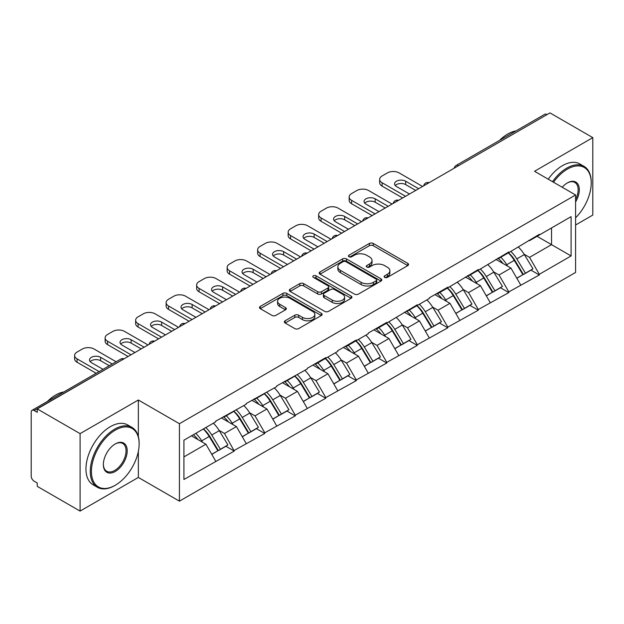 <?xml version="1.0" encoding="UTF-8"?>
<svg xmlns="http://www.w3.org/2000/svg" width="624" height="624" viewBox="0 0 624 624"><rect width="100%" height="100%" fill="white"/><g stroke="black" fill="none" stroke-linecap="round" stroke-linejoin="round"><path stroke-width="0.94" d="M384.696 277.376A1.903 1.1 0 0 0 387.387 277.376L407.776 265.598A2.714 1.568 0 0 0 408.572 264.49A2.714 1.568 0 0 0 407.776 263.383L373.23 243.438A2.714 1.568 0 0 0 369.392 243.438L348.995 255.208A1.903 1.1 0 0 0 348.442 255.988A1.903 1.1 0 0 0 348.995 256.76A1.903 1.1 0 0 0 351.686 256.76L354.323 255.239A8.689 5.015 0 0 1 366.608 255.239L369.486 256.901A8.689 5.015 0 0 1 372.029 260.45A8.689 5.015 0 0 1 369.486 263.991L366.85 265.52A1.903 1.1 0 0 0 366.296 266.292A1.903 1.1 0 0 0 366.85 267.064A1.903 1.1 0 0 0 369.533 267.064L372.177 265.543A8.689 5.015 0 0 1 384.462 265.543L387.34 267.205A8.689 5.015 0 0 1 389.883 270.754A8.689 5.015 0 0 1 387.34 274.295L384.696 275.824A1.903 1.1 0 0 0 384.142 276.596A1.903 1.1 0 0 0 384.696 277.376L384.696 275.824M285.129 320.783A2.714 1.568 0 0 0 284.333 321.89A2.714 1.568 0 0 0 285.129 322.998L294.824 328.598A2.714 1.568 0 0 0 298.662 328.598L321.313 315.518A2.714 1.568 0 0 0 322.109 314.41A2.714 1.568 0 0 0 321.313 313.303L286.759 293.358A2.714 1.568 0 0 0 282.922 293.358L260.278 306.431A2.714 1.568 0 0 0 259.483 307.546A2.714 1.568 0 0 0 260.278 308.654L271.986 315.409A2.714 1.568 0 0 0 275.824 315.409L285.511 309.816A2.714 1.568 0 0 0 286.307 308.708A2.714 1.568 0 0 0 285.511 307.601L279.708 304.247A7.262 4.189 0 0 1 277.579 301.283A7.262 4.189 0 0 1 282.064 297.406A7.262 4.189 0 0 1 289.981 298.319L312.725 311.446A7.262 4.189 0 0 1 314.847 314.41A7.262 4.189 0 0 1 310.37 318.287A7.262 4.189 0 0 1 302.453 317.374L298.662 315.19A2.714 1.568 0 0 0 294.824 315.19L285.129 320.783L285.129 322.998M138.356 400L80.083 433.641L37.261 408.923L549.978 112.905L592.8 137.631L534.526 171.272L575.593 194.984L179.423 423.712L138.356 400L138.356 436.613M354.518 294.13A2.714 1.568 0 0 0 358.355 294.13L381.007 281.057A2.714 1.568 0 0 0 381.802 279.95A2.714 1.568 0 0 0 381.007 278.842L346.453 258.898A2.714 1.568 0 0 0 342.615 258.898L319.972 271.97A2.714 1.568 0 0 0 319.176 273.078A2.714 1.568 0 0 0 319.972 274.186L354.518 294.13M314.106 277.781A1.903 1.1 0 0 1 316.033 278.054L316.033 275.792L351.156 296.072A2.714 1.568 0 0 1 351.952 297.18A2.714 1.568 0 0 1 351.156 298.288L328.513 311.368A2.714 1.568 0 0 1 324.667 311.368L290.121 291.416L290.121 289.201A2.714 1.568 0 0 0 289.325 290.308A2.714 1.568 0 0 0 290.121 291.416M290.121 289.201L299.816 283.608A2.714 1.568 0 0 1 303.654 283.608L317.663 291.697A2.714 1.568 0 0 0 321.5 291.697L327.935 287.984A2.714 1.568 0 0 0 328.731 286.876A2.714 1.568 0 0 0 327.935 285.769L313.349 277.345A1.903 1.1 0 0 1 312.788 276.572A1.903 1.1 0 0 1 313.966 275.558A1.903 1.1 0 0 1 316.033 275.792M80.083 433.641L80.083 511.095L138.356 477.446L179.423 501.158L179.423 423.712M179.423 501.158L575.593 272.431L575.593 194.984M203.416 428.938A18.525 10.694 -120 0 1 209.758 436.355L218.392 450.614L225.919 446.269L234.273 451.09L224.492 433.477L219.079 430.349M234.273 451.09L183.916 479.482L183.916 440.193L215.693 421.847L215.693 421.169L246.199 404.235L246.199 403.556L276.705 386.623L276.705 385.944L307.211 369.01L307.211 368.332L325.783 357.607L325.783 358.285L337.717 351.398L337.717 350.719L356.288 339.994L356.288 340.673L368.222 333.785L368.222 333.115L386.794 322.39L386.794 323.06L417.3 304.777L417.3 305.448L429.226 298.568L429.226 297.89L447.806 287.165L447.806 287.843L478.312 269.552L478.312 270.231L508.817 251.94L508.817 252.619L539.315 234.328L539.315 235.006L571.093 216.661L571.093 255.949L539.315 274.295L529.542 257.361L524.129 254.233M508.459 252.821A18.525 10.694 -120 0 1 514.8 260.239L523.435 274.498L530.969 270.145L539.315 274.973L539.315 274.295M539.315 274.973L508.817 291.907L499.036 274.973L493.623 271.846M477.953 270.434A18.525 10.694 -120 0 1 484.294 277.852L492.937 292.11L500.464 287.758L508.817 292.586L508.817 291.907M508.817 292.586L478.312 309.52L468.53 292.586L463.117 289.458M447.447 288.046A18.525 10.694 -120 0 1 453.796 295.464L462.431 309.715L469.958 305.37L478.312 310.19L478.312 309.52M478.312 310.19L447.806 327.132L438.025 310.19L432.611 307.07M416.949 305.659A18.525 10.694 -120 0 1 423.29 313.069L431.925 327.327L439.452 322.982L447.806 327.803L447.806 327.132M447.806 327.803L417.3 344.737L407.527 327.803L402.106 324.675M386.443 323.271A18.525 10.694 -120 0 1 392.785 330.681L401.419 344.939L408.946 340.595L417.3 345.415L417.3 344.737M417.3 345.415L386.794 362.349L377.021 345.415L371.6 342.287M355.937 340.883A18.525 10.694 -120 0 1 362.279 348.293L370.913 362.552L378.44 358.207L386.794 363.028L386.794 362.349M386.794 363.028L356.288 379.961L346.515 363.028L341.094 359.9M325.432 358.488A18.525 10.694 -120 0 1 331.773 365.906L340.408 380.164L347.935 375.82L356.288 380.64L356.288 379.961M356.288 380.64L325.783 397.574L316.009 380.64L310.588 377.512M294.926 376.1A18.525 10.694 -120 0 1 301.267 383.518L309.902 397.777L317.437 393.432L325.783 398.252L325.783 397.574M325.783 398.252L295.285 415.186L285.503 398.252L280.09 395.125M264.42 393.713A18.525 10.694 -120 0 1 270.761 401.131L279.404 415.389L286.931 411.044L295.285 415.865L295.285 415.186M295.285 415.865L264.779 432.799L254.998 415.865L249.584 412.737M233.914 411.325A18.525 10.694 -120 0 1 240.263 418.743L248.898 433.001L256.425 428.657L264.779 433.477L264.779 432.799M264.779 433.477L234.273 450.411M223.907 416.426L224.492 416.77L234.273 411.122M224.492 433.477L236.426 426.59L221.364 417.893M246.199 443.524L236.426 426.59M254.413 398.814L254.998 399.157L264.779 393.51M254.998 415.865L266.924 408.977L251.87 400.288M276.705 425.911L266.924 408.977M284.918 381.202L285.503 381.545L295.285 375.898M285.503 398.252L297.43 391.365L282.376 382.676M307.211 408.299L297.43 391.365M315.424 363.597L316.009 363.932L325.783 358.285M316.009 380.64L327.935 373.753L312.881 365.063M337.717 390.686L327.935 373.753M345.93 345.985L346.515 346.32L356.288 340.673M346.515 363.028L358.441 356.14L343.387 347.451M368.222 373.074L358.441 356.14M376.428 328.372L377.021 328.708L386.794 323.06M377.021 345.415L388.947 338.528L373.885 329.839M398.72 355.462L388.947 338.528M406.934 310.76L407.527 311.095L417.3 305.448M407.527 327.803L419.453 320.915L404.391 312.226M429.226 337.857L419.453 320.915M437.44 293.147L438.025 293.483L447.806 287.843M438.025 310.19L449.959 303.311L434.897 294.614M459.732 320.245L449.959 303.311M467.945 275.535L468.53 275.87L478.312 270.231M468.53 292.586L480.457 285.698L465.403 277.001M490.238 302.632L480.457 285.698M498.451 257.923L499.036 258.258L508.817 252.619M499.036 274.973L510.962 268.086L495.908 259.389M520.744 285.02L510.962 268.086M547.045 114.598L458.461 165.742M457.213 166.46A4.15 2.395 120 0 1 458.266 165.633A4.15 2.395 60 0 0 456.191 165.422L544.775 114.286A4.15 2.395 60 0 1 546.85 114.488M528.957 240.31L529.542 240.653L539.315 235.006M529.542 257.361L551.538 244.655L551.538 227.947L571.093 216.661M537.069 236.301L571.093 255.949M575.593 225.014L592.8 215.077L592.8 137.631M80.083 511.095L37.261 486.369L37.261 482.984L34.133 481.174A4.15 2.395 -120 0 1 31.2 476.096L31.2 412.191A4.15 2.395 -120 0 1 32.058 410.296A4.15 2.395 -120 0 1 34.133 410.498L37.261 412.308L37.261 408.923M183.916 456.901L205.92 444.202L191.451 435.848M215.693 461.136L205.92 444.202M514.371 260.567L515.346 261.128M483.865 278.179L484.84 278.741M453.367 295.792L454.334 296.353M422.861 313.404L423.829 313.966M392.356 331.016L393.323 331.578M361.85 348.629L362.817 349.183M331.344 366.241L332.311 366.795M300.838 383.854L301.805 384.407M270.332 401.466L271.307 402.02M239.834 419.071L240.802 419.632M209.329 436.683L210.296 437.245M138.356 477.446L138.356 451.363M385.46 277.641L387.34 276.557A8.689 5.015 0 0 0 389.883 273.008L389.883 270.754M372.029 260.45L372.029 262.704A8.689 5.015 0 0 1 369.486 266.253L367.606 267.337M407.745 265.621L373.23 245.692A2.714 1.568 0 0 0 369.392 245.692L349.76 257.033M380.968 281.081L346.453 261.152A2.714 1.568 0 0 0 342.615 261.152L320.003 274.209M376.21 280.722A1.903 1.1 0 0 0 376.763 279.95A1.903 1.1 0 0 0 376.21 279.178L345.883 261.667A1.903 1.1 0 0 0 343.192 261.667L340.408 263.273A8.689 5.015 0 0 0 337.865 266.815A8.689 5.015 0 0 0 340.408 270.364L361.14 282.329A8.689 5.015 0 0 0 373.425 282.329L376.21 280.722L376.21 282.984A1.903 1.1 0 0 0 376.763 282.204L376.763 279.95M337.865 266.815L337.865 269.077A8.689 5.015 0 0 0 340.408 272.626L340.408 270.364M376.21 282.984L373.425 284.591A8.689 5.015 0 0 1 361.14 284.591L340.408 272.626M290.16 291.439L299.816 285.862L299.816 283.608M328.731 286.876L328.731 289.13A2.714 1.568 0 0 1 327.935 290.238L321.5 293.951A2.714 1.568 0 0 1 317.663 293.951L303.654 285.862A2.714 1.568 0 0 0 299.816 285.862M316.033 278.054L351.125 298.311M332.202 300.089A7.262 4.189 0 0 0 340.119 301.002A7.262 4.189 0 0 0 344.596 297.125A7.262 4.189 0 0 0 342.475 294.161L334.456 289.536A2.714 1.568 0 0 0 330.619 289.536L324.191 293.249A2.714 1.568 0 0 0 323.396 294.356A2.714 1.568 0 0 0 324.191 295.464L332.202 300.089L332.202 302.351A7.262 4.189 0 0 0 340.119 303.256A7.262 4.189 0 0 0 344.596 299.387L344.596 297.125M323.396 294.356L323.396 296.611A2.714 1.568 0 0 0 324.191 297.718L324.191 295.464M332.202 302.351L324.191 297.718M314.847 314.41L314.847 316.672A7.262 4.189 0 0 1 310.37 320.541A7.262 4.189 0 0 1 302.453 319.636L298.662 317.444A2.714 1.568 0 0 0 294.824 317.444L285.168 323.021M277.579 301.283L277.579 303.537A7.262 4.189 0 0 0 279.708 306.501L279.708 304.247M285.48 309.832L279.708 306.501M321.274 315.541L286.759 295.62A2.714 1.568 0 0 0 282.922 295.62L260.309 308.669M422.581 186.459L399.118 172.91A8.299 4.789 0 0 0 387.379 172.91L382.099 175.96A8.299 4.789 0 0 0 379.673 179.345A8.299 4.789 0 0 0 382.099 182.731L382.099 186.124L402.636 197.972M382.099 186.124A8.299 4.789 180 0 1 379.673 182.731L379.673 179.345M395.273 185.554A6.497 3.752 180 0 1 405.662 184.595L415.732 190.414M382.099 182.731L405.569 196.279M409.477 194.025L396.474 186.514A6.497 3.752 180 0 1 394.571 183.862A6.497 3.752 180 0 1 398.58 180.398A6.497 3.752 180 0 1 405.662 181.21L418.665 188.721M518.388 247.088A22.675 13.088 60 0 1 524.332 254.561L516.797 258.913A22.675 13.088 -120 0 0 510.861 251.433M516.797 258.913L525.439 273.164L532.966 268.819L524.332 254.561M523.435 274.498L525.439 273.164M530.969 270.145L532.966 268.819M497.89 258.242A18.525 10.694 60 0 1 503.006 263.484M500.783 257.252A22.675 13.088 60 0 1 506.727 264.724L507.585 266.128M516.859 278.296L522.896 274.638L514.262 260.38A22.675 13.088 -120 0 0 508.318 252.907M522.896 274.638L516.781 278.164M392.075 204.071L368.612 190.523A8.299 4.789 0 0 0 356.873 190.523L351.601 193.573A8.299 4.789 0 0 0 349.167 196.958A8.299 4.789 0 0 0 351.601 200.343L351.601 203.736L372.13 215.584M351.601 203.736A8.299 4.789 180 0 1 349.167 200.343L349.167 196.958M364.767 203.167A6.497 3.752 180 0 1 375.157 202.207L385.234 208.026M351.601 200.343L375.063 213.892M378.971 211.637L365.968 204.126A6.497 3.752 180 0 1 364.065 201.474A6.497 3.752 180 0 1 368.082 198.011A6.497 3.752 180 0 1 375.157 198.822L388.167 206.326M487.882 264.701A22.675 13.088 60 0 1 493.826 272.173L486.299 276.518A22.675 13.088 -120 0 0 480.355 269.045M486.299 276.518L494.933 290.776L502.46 286.432L493.826 272.173M492.937 292.11L494.933 290.776M500.464 287.758L502.46 286.432M467.392 275.855A18.525 10.694 60 0 1 472.501 281.096M470.285 274.864A22.675 13.088 60 0 1 476.221 282.337L477.079 283.741M486.353 295.901L492.391 292.25L483.756 277.992A22.675 13.088 -120 0 0 477.812 270.52M492.391 292.25L486.283 295.776M361.569 221.684L338.107 208.135A8.299 4.789 0 0 0 326.375 208.135L321.095 211.185A8.299 4.789 0 0 0 318.661 214.57A8.299 4.789 0 0 0 321.095 217.955L321.095 221.348L341.624 233.197M321.095 221.348A8.299 4.789 180 0 1 318.661 217.955L318.661 214.57M334.261 220.779A6.497 3.752 180 0 1 344.659 219.82L354.728 225.631M321.095 217.955L344.557 231.504M348.465 229.25L335.462 221.738A6.497 3.752 180 0 1 333.559 219.086A6.497 3.752 180 0 1 337.576 215.623A6.497 3.752 180 0 1 344.659 216.434L357.661 223.938M457.376 282.313A22.675 13.088 60 0 1 463.32 289.786L455.793 294.13A22.675 13.088 -120 0 0 449.849 286.658M455.793 294.13L464.428 308.389L471.955 304.044L463.32 289.786M462.431 309.715L464.428 308.389M469.958 305.37L471.955 304.044M436.886 293.467A18.525 10.694 60 0 1 441.995 298.709M439.78 292.477A22.675 13.088 60 0 1 445.723 299.949L446.573 301.353M455.848 313.513L461.885 309.855L453.25 295.604A22.675 13.088 -120 0 0 447.307 288.124M461.885 309.855L455.777 313.388M331.063 239.296L307.601 225.748A8.299 4.789 0 0 0 295.87 225.748L290.589 228.797A8.299 4.789 0 0 0 288.155 232.183A8.299 4.789 0 0 0 290.589 235.568L290.589 238.953L311.119 250.809M290.589 238.953A8.299 4.789 180 0 1 288.155 235.568L288.155 232.183M303.755 238.391A6.497 3.752 180 0 1 314.153 237.432L324.223 243.243M290.589 235.568L314.051 249.116M317.967 246.862L304.957 239.351A6.497 3.752 180 0 1 303.053 236.699A6.497 3.752 180 0 1 307.07 233.236A6.497 3.752 180 0 1 314.153 234.047L327.155 241.55M426.871 299.926A22.675 13.088 60 0 1 432.814 307.398L425.287 311.743A22.675 13.088 -120 0 0 419.344 304.27M425.287 311.743L433.922 326.001L441.449 321.656L432.814 307.398M431.925 327.327L433.922 326.001M439.452 322.982L441.449 321.656M406.38 311.08A18.525 10.694 60 0 1 411.489 316.321M409.274 310.089A22.675 13.088 60 0 1 415.217 317.561L416.068 318.965M425.342 331.126L431.379 327.467L422.744 313.209A22.675 13.088 -120 0 0 416.801 305.737M431.379 327.467L425.272 331.001M300.557 256.909L277.095 243.36A8.299 4.789 0 0 0 265.364 243.36L260.083 246.41A8.299 4.789 0 0 0 257.65 249.795A8.299 4.789 0 0 0 260.083 253.18L260.083 256.565L280.613 268.421M260.083 256.565A8.299 4.789 180 0 1 257.65 253.18L257.65 249.795M273.25 256.004A6.497 3.752 180 0 1 283.647 255.044L293.717 260.855M260.083 253.18L283.546 266.729M287.461 264.467L274.459 256.963A6.497 3.752 180 0 1 272.555 254.311A6.497 3.752 180 0 1 276.565 250.84A6.497 3.752 180 0 1 283.647 251.659L296.65 259.163M396.365 317.538A22.675 13.088 60 0 1 402.308 325.01L394.781 329.355A22.675 13.088 -120 0 0 388.838 321.883M394.781 329.355L403.416 343.613L410.943 339.269L402.308 325.01M401.419 344.939L403.416 343.613M408.946 340.595L410.943 339.269M375.874 328.692A18.525 10.694 60 0 1 380.983 333.934M378.768 327.701A22.675 13.088 60 0 1 384.712 335.174L385.562 336.578M394.844 348.738L400.873 345.08L392.239 330.821A22.675 13.088 -120 0 0 386.295 323.349M400.873 345.08L394.766 348.613M270.059 274.521L246.589 260.972A8.299 4.789 0 0 0 234.858 260.972L229.577 264.022A8.299 4.789 0 0 0 227.152 267.407A8.299 4.789 0 0 0 229.577 270.793L229.577 274.178L250.107 286.034M229.577 274.178A8.299 4.789 180 0 1 227.152 270.793L227.152 267.407M242.744 273.616A6.497 3.752 180 0 1 253.141 272.657L263.211 278.468M229.577 270.793L253.04 284.341M256.955 282.079L243.953 274.576A6.497 3.752 180 0 1 242.05 271.924A6.497 3.752 180 0 1 246.059 268.453A6.497 3.752 180 0 1 253.141 269.272L266.144 276.775M365.859 335.15A22.675 13.088 60 0 1 371.803 342.623L364.276 346.967A22.675 13.088 -120 0 0 358.332 339.495M364.276 346.967L372.91 361.226L380.437 356.881L371.803 342.623M370.913 362.552L372.91 361.226M378.44 358.207L380.437 356.881M345.368 346.304A18.525 10.694 60 0 1 350.477 351.546M348.262 345.306A22.675 13.088 60 0 1 354.206 352.786L355.056 354.19M364.338 366.35L370.367 362.692L361.733 348.434A22.675 13.088 -120 0 0 355.789 340.961M370.367 362.692L364.26 366.218M575.593 217.799A33.735 19.477 120 0 0 591.232 182.902A33.735 19.477 120 0 0 567.38 169.127A33.735 19.477 120 0 0 553.527 182.247M552.521 181.662A34.57 19.96 -60 0 1 566.795 168.113A34.57 19.96 -60 0 1 584.08 166.405A34.57 19.96 -60 0 1 591.232 182.224L591.232 182.902M562.208 187.255A16.871 9.742 -60 0 1 567.38 182.902L567.38 182.902A16.871 9.742 -60 0 1 578.456 185.172A16.871 9.742 -60 0 1 575.593 201.926M575.593 199.524A16.037 9.259 120 0 0 574.813 182.45A16.037 9.259 120 0 0 567.083 183.082M499.512 140.416A34.57 19.96 -60 0 1 507.741 134.02A34.57 19.96 -60 0 1 515.962 130.915M548.223 179.182A34.57 19.96 -60 0 1 562.489 165.633A34.57 19.96 -60 0 1 579.774 163.917L584.08 166.405M115.284 430.147A33.735 19.477 120 0 0 91.424 471.463A33.735 19.477 120 0 0 115.284 485.238L114.699 485.581A34.57 19.96 -60 0 1 97.414 487.289A34.57 19.96 -60 0 1 92.118 459.592A34.57 19.96 -60 0 1 114.699 429.133A34.57 19.96 -60 0 1 131.984 427.417A34.57 19.96 -60 0 1 139.136 443.243L139.136 443.921A33.735 19.477 120 0 0 115.284 430.147M115.284 443.921L115.284 443.921A16.871 9.742 -60 0 1 127.21 450.809A16.871 9.742 -60 0 1 115.284 471.463A16.871 9.742 -60 0 1 103.358 464.576A16.871 9.742 -60 0 1 115.284 443.921L115.284 443.921M103.358 464.233A16.037 9.259 120 0 0 106.681 471.245A16.037 9.259 120 0 0 114.699 470.449A16.037 9.259 120 0 0 125.174 456.316A16.037 9.259 120 0 0 122.717 443.461A16.037 9.259 120 0 0 114.988 444.093M47.416 401.427A34.57 19.96 -60 0 1 55.645 395.031A34.57 19.96 -60 0 1 63.866 391.934M97.414 487.289L93.109 484.809A34.57 19.96 -60 0 1 87.812 457.103A34.57 19.96 -60 0 1 110.393 426.644A34.57 19.96 -60 0 1 127.678 424.936L131.984 427.417M114.699 485.581L115.284 485.238A33.735 19.477 120 0 0 139.136 443.921M239.554 292.133L216.083 278.585A8.299 4.789 0 0 0 204.352 278.585L199.072 281.635A8.299 4.789 0 0 0 196.646 285.02A8.299 4.789 0 0 0 199.072 288.405L199.072 291.79L219.609 303.646M199.072 291.79A8.299 4.789 180 0 1 196.646 288.405L196.646 285.02M212.246 291.229A6.497 3.752 180 0 1 222.635 290.269L232.705 296.08M199.072 288.405L222.542 301.954M226.45 299.692L213.447 292.188A6.497 3.752 180 0 1 211.544 289.536A6.497 3.752 180 0 1 215.553 286.065A6.497 3.752 180 0 1 222.635 286.884L235.638 294.388M335.361 352.763A22.675 13.088 60 0 1 341.297 360.235L333.77 364.58A22.675 13.088 -120 0 0 327.826 357.107M333.77 364.58L342.404 378.838L349.939 374.494L341.297 360.235M340.408 380.164L342.404 378.838M347.935 375.82L349.939 374.494M314.863 363.917A18.525 10.694 60 0 1 319.972 369.158M317.756 362.918A22.675 13.088 60 0 1 323.7 370.391L324.55 371.803M333.832 383.963L339.862 380.305L331.227 366.046A22.675 13.088 -120 0 0 325.283 358.574M339.862 380.305L333.754 383.83M209.048 309.738L185.578 296.197A8.299 4.789 0 0 0 173.846 296.197L168.566 299.239A8.299 4.789 0 0 0 166.14 302.632A8.299 4.789 0 0 0 168.566 306.017L168.566 309.403L189.103 321.259M168.566 309.403A8.299 4.789 180 0 1 166.14 306.017L166.14 302.632M181.74 308.841A6.497 3.752 180 0 1 192.13 307.882L202.199 313.693M168.566 306.017L192.036 319.566M195.944 317.304L182.941 309.8A6.497 3.752 180 0 1 181.038 307.148A6.497 3.752 180 0 1 185.047 303.677A6.497 3.752 180 0 1 192.13 304.489L205.132 312M304.855 370.375A22.675 13.088 60 0 1 310.799 377.848L303.264 382.192A22.675 13.088 -120 0 0 297.328 374.72M303.264 382.192L311.899 396.451L319.433 392.106L310.799 377.848M309.902 397.777L311.899 396.451M317.437 393.432L319.433 392.106M284.357 381.529A18.525 10.694 60 0 1 289.474 386.771M287.251 380.531A22.675 13.088 60 0 1 293.194 388.003L294.044 389.415M303.326 401.575L309.364 397.917L300.721 383.659A22.675 13.088 -120 0 0 294.785 376.186M309.364 397.917L303.248 401.443M178.542 327.35L155.08 313.81A8.299 4.789 0 0 0 143.341 313.81L138.068 316.852A8.299 4.789 0 0 0 135.634 320.245A8.299 4.789 0 0 0 138.068 323.63L138.068 327.015L158.597 338.871M138.068 327.015A8.299 4.789 180 0 1 135.634 323.63L135.634 320.245M151.234 326.453A6.497 3.752 180 0 1 161.624 325.494L171.694 331.305M138.068 323.63L161.53 337.178M165.438 334.916L152.435 327.413A6.497 3.752 180 0 1 150.532 324.761A6.497 3.752 180 0 1 154.541 321.29A6.497 3.752 180 0 1 161.624 322.101L174.634 329.612M274.349 387.988A22.675 13.088 60 0 1 280.293 395.46L272.766 399.805A22.675 13.088 -120 0 0 266.822 392.332M272.766 399.805L281.401 414.063L288.928 409.718L280.293 395.46M279.404 415.389L281.401 414.063M286.931 411.044L288.928 409.718M253.851 399.142A18.525 10.694 60 0 1 258.968 404.383M256.753 398.143A22.675 13.088 60 0 1 262.688 405.616L263.546 407.027M272.821 419.188L278.858 415.529L270.223 401.271A22.675 13.088 -120 0 0 264.28 393.799M278.858 415.529L272.743 419.055M148.036 344.963L124.574 331.414A8.299 4.789 0 0 0 112.843 331.414L107.562 334.464A8.299 4.789 0 0 0 105.128 337.857A8.299 4.789 0 0 0 107.562 341.242L107.562 344.627L128.092 356.483M107.562 344.627A8.299 4.789 180 0 1 105.128 341.242L105.128 337.857M120.728 344.066A6.497 3.752 180 0 1 131.126 343.106L141.196 348.917M107.562 341.242L131.024 354.791M134.932 352.529L121.93 345.025A6.497 3.752 180 0 1 120.026 342.365A6.497 3.752 180 0 1 124.043 338.902A6.497 3.752 180 0 1 131.126 339.713L144.128 347.225M243.844 405.592A22.675 13.088 60 0 1 249.787 413.072L242.26 417.417A22.675 13.088 -120 0 0 236.317 409.945M242.26 417.417L250.895 431.675L258.422 427.323L249.787 413.072M248.898 433.001L250.895 431.675M256.425 428.657L258.422 427.323M223.353 416.754A18.525 10.694 60 0 1 228.462 421.996M226.247 415.756A22.675 13.088 60 0 1 232.19 423.228L233.041 424.632M242.315 436.8L248.352 433.142L239.717 418.883A22.675 13.088 -120 0 0 233.774 411.411M248.352 433.142L242.245 436.667M116.119 361.764L94.068 349.027A8.299 4.789 0 0 0 82.337 349.027L77.056 352.076A8.299 4.789 0 0 0 74.623 355.462A8.299 4.789 0 0 0 77.056 358.855L77.056 362.24L96.174 373.277M77.056 362.24A8.299 4.789 180 0 1 74.623 358.855L74.623 355.462M90.223 361.67A6.497 3.752 180 0 1 100.62 360.711L109.278 365.711M77.056 358.855L99.107 371.584M103.022 369.33L91.424 362.638A6.497 3.752 180 0 1 89.521 359.978A6.497 3.752 180 0 1 93.538 356.515A6.497 3.752 180 0 1 100.62 357.326L112.211 364.018M213.338 423.205A22.675 13.088 60 0 1 219.281 430.677L211.754 435.029A22.675 13.088 -120 0 0 205.811 427.557M211.754 435.029L220.389 449.288L227.916 444.935L219.281 430.677M218.392 450.614L220.389 449.288M225.919 446.269L227.916 444.935M193.339 434.756A18.525 10.694 60 0 1 197.956 439.608M195.741 433.368A22.675 13.088 60 0 1 201.685 440.84L202.535 442.244M211.809 454.412L217.846 450.754L209.212 436.496A22.675 13.088 -120 0 0 203.268 429.023M217.846 450.754L211.739 454.28M122.912 359.471L34.133 410.498M123.77 358.979A4.15 2.395 -60 0 0 122.717 359.362A4.15 2.395 -120 0 0 120.643 359.151L32.058 410.296M426.707 184.072A4.15 2.395 120 0 1 427.76 183.245A4.15 2.395 -60 0 1 428.813 182.863M396.201 201.685A4.15 2.395 120 0 1 397.254 200.85A4.15 2.395 -60 0 1 398.307 200.468M365.703 219.297A4.15 2.395 120 0 1 366.748 218.462A4.15 2.395 -60 0 1 367.801 218.08M335.197 236.909A4.15 2.395 120 0 1 336.25 236.075A4.15 2.395 -60 0 1 337.303 235.693M304.691 254.522A4.15 2.395 120 0 1 305.744 253.687A4.15 2.395 -60 0 1 306.797 253.305M274.186 272.134A4.15 2.395 120 0 1 275.239 271.3A4.15 2.395 -60 0 1 276.292 270.917M243.68 289.747A4.15 2.395 120 0 1 244.733 288.912A4.15 2.395 -60 0 1 245.786 288.53M213.174 307.359A4.15 2.395 120 0 1 214.227 306.524A4.15 2.395 -60 0 1 215.28 306.142M182.668 324.971A4.15 2.395 120 0 1 183.721 324.137A4.15 2.395 -60 0 1 184.774 323.755M152.162 342.584A4.15 2.395 120 0 1 153.215 341.749A4.15 2.395 -60 0 1 154.268 341.367M387.34 276.557L387.34 274.295M366.85 267.064L366.85 265.52M369.486 266.253L369.486 263.991M348.995 256.76L348.995 255.208M369.392 245.692L369.392 243.438M373.23 245.692L373.23 243.438M407.776 265.598L407.776 263.383M319.972 274.186L319.972 271.97M342.615 261.152L342.615 258.898M346.453 261.152L346.453 258.898M381.007 281.057L381.007 278.842M361.14 284.591L361.14 282.329M373.425 284.591L373.425 282.329M303.654 285.862L303.654 283.608M317.663 293.951L317.663 291.697M321.5 293.951L321.5 291.697M327.935 290.238L327.935 287.984M351.156 298.288L351.156 296.072M294.824 317.444L294.824 315.19M298.662 317.444L298.662 315.19M302.453 319.636L302.453 317.374M285.511 309.816L285.511 307.601M260.278 308.654L260.278 306.431M282.922 295.62L282.922 293.358M286.759 295.62L286.759 293.358M321.313 315.518L321.313 313.303M514.262 260.38L506.727 264.724M405.662 184.595L405.662 181.21M483.756 277.992L476.221 282.337M375.157 202.207L375.157 198.822M453.25 295.604L445.723 299.949M344.659 219.82L344.659 216.434M422.744 313.209L415.217 317.561M314.153 237.432L314.153 234.047M392.239 330.821L384.712 335.174M283.647 255.044L283.647 251.659M361.733 348.434L354.206 352.786M253.141 272.657L253.141 269.272M331.227 366.046L323.7 370.391M222.635 290.269L222.635 286.884M300.721 383.659L293.194 388.003M192.13 307.882L192.13 304.489M270.223 401.271L262.688 405.616M161.624 325.494L161.624 322.101M239.717 418.883L232.19 423.228M131.126 343.106L131.126 339.713M209.212 436.496L201.685 440.84M100.62 360.711L100.62 357.326M456.191 165.422A4.15 4.15 0 0 0 454.202 168.207M429.094 182.699A4.15 4.15 0 0 0 423.696 185.819M398.588 200.312A4.15 4.15 0 0 0 393.19 203.424M368.082 217.924A4.15 4.15 0 0 0 362.684 221.036M337.576 235.537A4.15 4.15 0 0 0 332.179 238.649M307.07 253.149A4.15 4.15 0 0 0 301.673 256.261M276.565 270.761A4.15 4.15 0 0 0 271.167 273.874M246.067 288.374A4.15 4.15 0 0 0 240.669 291.486M215.561 305.978A4.15 4.15 0 0 0 210.163 309.098M185.055 323.591A4.15 4.15 0 0 0 179.657 326.711M154.549 341.203A4.15 4.15 0 0 0 149.152 344.323M124.043 358.816A4.15 4.15 0 0 0 120.643 359.151"/></g></svg>
